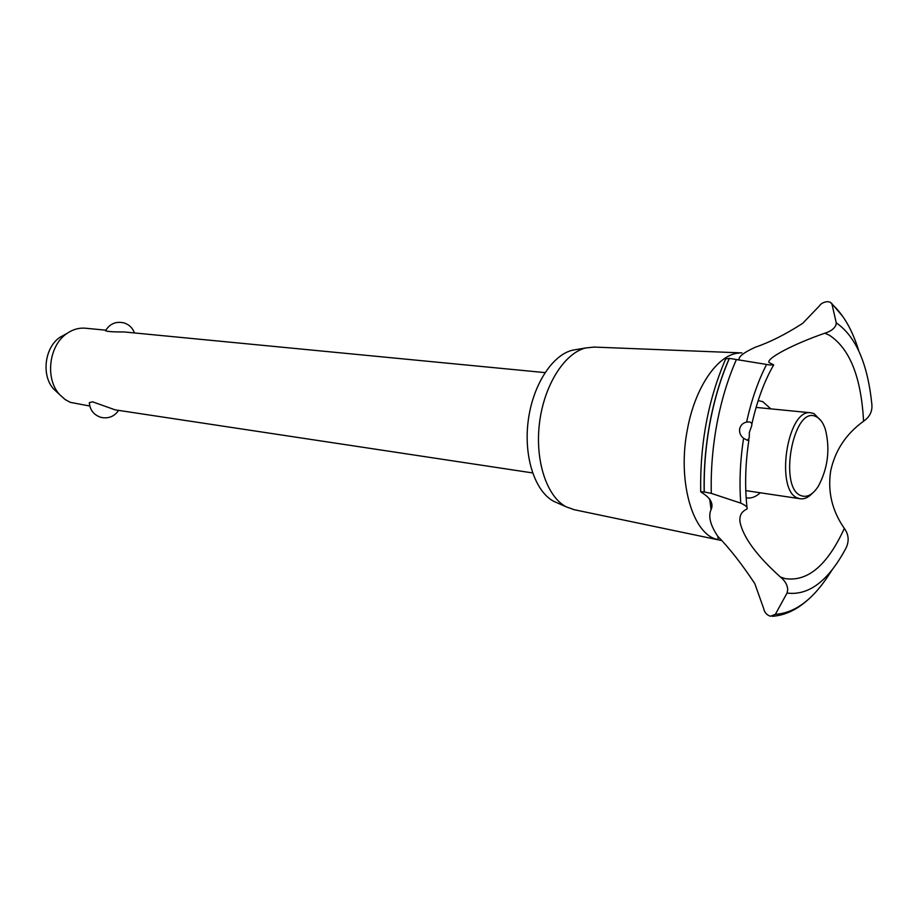 <?xml version="1.0" encoding="UTF-8"?>
<svg xmlns="http://www.w3.org/2000/svg" width="918" height="918" viewBox="0 0 918 918"><rect width="100%" height="100%" fill="white"/><g stroke="black" fill="none" stroke-linecap="round" stroke-linejoin="round"><path stroke-width="1.38" d="M89.344 403.289L89.321 402.658L92.569 401.809L115.186 409.864L532.578 472.919M105.822 330.182L85.489 328.219C79.086 327.657 72.992 329.355 67.186 333.326C48.906 345.099 44.752 378.686 59.613 394.556L65.098 399.514L70.296 402.348L89.769 406.02M544.994 372.605L124.24 331.96C113.648 331.995 107.406 331.593 105.513 330.755L105.627 330.537M57.823 392.893L53.714 389.083C41.092 375.588 44.603 347.211 60.129 337.193L65.063 334.485M557.823 503.133L553.772 501.343C535.102 491.578 523.639 457.233 528.125 421.454C532.486 385.663 551.97 355.14 572.453 350.206L576.848 349.46M574.094 509.674L566.131 506.805C546.715 496.638 534.781 460.538 539.509 422.865C544.099 385.181 564.467 353.063 585.776 347.933L594.221 347.084M721.158 540.438L573.406 509.536M763.684 608.542L754.791 583.619C742.1 564.386 729.73 548.562 717.669 536.158C710.28 525.016 708.076 516.18 711.071 509.628C713.722 503.707 710.566 497.981 701.593 492.461L700.709 491.727L704.163 491.956L711.301 493.379L740.757 503.133C745.439 505.21 747.573 507.08 747.16 508.756L745.76 509.708C741.251 512.083 739.323 516.134 739.965 521.883C743.121 537.202 756.57 555.551 780.3 576.929C785.074 580.761 787.541 585.053 787.701 589.815L787.047 593.051L775.343 614.349L770.431 616.23C766.668 614.957 764.419 612.398 763.684 608.542M739.105 360.166C738.061 356.964 743.465 352.65 755.319 347.211C769.915 342.265 785.716 334.301 802.699 323.32L819.085 306.256C821.025 303.388 823.974 301.861 827.944 301.643L830.457 302.309L831.972 304.156L836.252 322.849L835.862 325.374C833.946 329 830.274 331.605 824.823 333.188C792.108 344.594 766.255 358.582 769.02 362.507L773.702 364.894L769.835 364.974L729.385 358.387L725.702 358.858M775.343 614.349C795.309 613.006 813.6 599.133 830.239 572.729L832.282 569.642M787.047 593.051C808.907 595.828 828.61 580.761 846.132 547.839C849.311 540.886 848.702 534.402 844.33 528.401C832.098 510.833 827.543 491.715 830.664 471.049C835.013 450.6 845.971 433.984 863.563 421.213C869.759 416.956 872.525 411.298 871.859 404.276C867.648 363.482 855.783 336.332 836.252 322.849M758.165 400.615L762.789 401.648L770.523 408.625M760.093 492.955C755.457 497.12 750.809 498.704 746.15 497.717M844.33 528.401C827.347 565.431 807.519 582.15 784.833 578.547L780.3 576.929M824.823 333.188L829.229 335.139C849.77 348.496 861.21 377.195 863.563 421.213M739.644 428.867C740.677 425.08 742.995 422.831 746.609 422.108L749.317 421.913C751.853 422.464 752.485 424.185 751.234 427.088L749.329 432.481L749.272 437.668L747.527 440.353L743.591 438.288C740.551 435.947 739.231 432.814 739.644 428.867M717.463 539.692L715.111 538.9C691.403 530.948 677.45 478.966 687.479 429.062C695.098 387.419 717.337 355.174 738.083 353.12L738.841 353.166M812.315 493.322C808.391 497.453 804.42 499.277 800.393 498.772L745.795 490.614M756.088 407.42L811.03 412.813L814.014 413.628L821.254 421.006M800.393 498.772L798.568 498.325C774.494 492.507 786.91 407.695 811.03 412.813M801.747 495.869C807.484 497.579 812.992 494.4 818.271 486.356C827.967 468.214 830.32 449.166 825.328 429.211C823.148 422.728 820.095 418.562 816.171 416.715C793.336 404.092 777.615 489.524 801.747 495.869M704.278 491.968C703.785 468.88 705.712 445.632 710.084 422.246C714.537 398.894 720.974 377.608 729.385 358.387M704.163 491.956C703.67 468.868 705.609 445.62 709.97 422.223C714.422 398.882 720.86 377.596 729.282 358.387M746.609 422.096C751.349 400.432 757.97 381.291 766.473 364.664M711.301 493.379C710.727 470.257 712.62 446.951 716.992 423.462C721.456 400.03 727.928 378.721 736.408 359.546M740.757 503.133C739.197 482.145 740.149 460.526 743.591 438.288M831.972 304.156C843.47 314.518 852.409 330.09 858.789 350.883M89.321 402.658C89.964 410.231 93.946 415.154 101.255 417.449C108.599 418.826 114.383 416.462 118.617 410.38M134.453 332.947C132.685 328.093 129.346 324.788 124.435 323.033M124.056 322.918C115.966 321.093 109.781 323.71 105.513 330.755M53.714 389.083L59.613 394.556M60.129 337.193L67.186 333.326M751.819 424.288C757.006 401.005 764.258 381.268 773.587 365.1M748.939 439.756C745.324 463.395 744.682 485.955 747.011 507.447M725.863 358.513C708.283 399.078 699.895 443.486 700.709 491.727M717.669 536.158C718.622 538.855 718.025 539.818 715.856 539.038L715.111 538.9M711.071 509.628L709.671 498.864M831.559 303.284L842.931 316.63M772.233 616.322C784.718 615.45 796.595 609.954 807.874 599.844M593.498 347.05L741.916 352.914M553.772 501.343L566.131 506.805M572.453 350.206L585.776 347.933"/></g></svg>
